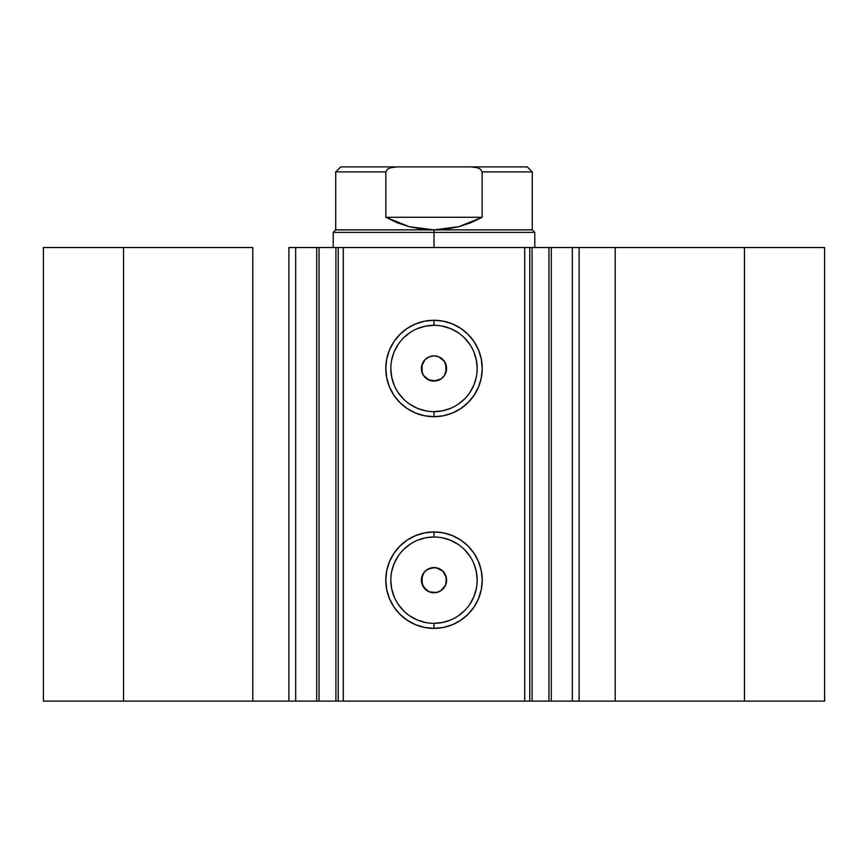 <?xml version="1.0" encoding="UTF-8"?>
<svg xmlns="http://www.w3.org/2000/svg" width="868" height="868" viewBox="0 0 868 868"><rect width="100%" height="100%" fill="white"/><g stroke="black" fill="none" stroke-linecap="round" stroke-linejoin="round"><path stroke-width="1.3" d="M295.999 701.116L316.722 701.116L316.722 247.521L338.075 247.521M295.999 247.521L319.055 247.521L319.055 701.116L335.916 701.116L335.916 247.521L319.055 247.521L319.055 701.116L295.662 701.116L295.662 247.521L316.722 247.521L316.722 701.116L338.075 701.116M529.925 247.521L824.6 247.521L744.473 247.521L744.473 701.116L824.6 701.116L824.6 247.521L824.6 701.116L615.206 701.116L744.473 701.116L744.473 247.521L579.097 247.521L579.097 701.116L615.206 701.116L615.206 247.521L615.206 701.116L572.337 701.116L579.097 701.116L579.097 247.521L572.337 247.521L572.337 701.116L572.337 247.521M434 325.305L434 320.27A48.217 48.217 0 0 1 482.217 368.477A48.217 48.217 0 0 1 434 416.694L424.593 415.761L415.555 413.027L407.211 408.568L399.909 402.568L393.909 395.265L389.461 386.933L386.716 377.884L385.783 368.477L386.716 359.07L389.461 350.032L393.909 341.699L399.909 334.386L407.211 328.397L415.555 323.938L424.593 321.193L434 320.27L443.407 321.193L452.445 323.938L460.789 328.397L468.091 334.386L474.091 341.699L478.539 350.032L481.284 359.07L482.217 368.477L481.284 377.884L478.539 386.933L474.091 395.265L468.091 402.568L460.789 408.568L452.445 413.027L443.407 415.761L434 416.694L434 411.649A43.172 43.172 0 0 0 477.172 368.477A43.172 43.172 0 0 0 434 325.305A43.172 43.172 0 0 0 390.828 368.477A43.172 43.172 0 0 0 434 411.649L434 416.694A48.217 48.217 0 0 1 385.783 368.477A48.217 48.217 0 0 1 434 320.27L434 325.305A43.172 43.172 0 0 1 477.172 368.477A43.172 43.172 0 0 1 434 411.649A43.172 43.172 0 0 1 390.828 368.477A43.172 43.172 0 0 1 434 325.305L425.58 326.14L417.475 328.592M434 536.988L434 531.943A48.217 48.217 0 0 1 482.217 580.16A48.217 48.217 0 0 1 434 628.378L424.593 627.445L415.555 624.7L407.211 620.251L399.909 614.251L393.909 606.949L389.461 598.605L386.716 589.567L385.783 580.16L386.716 570.753L389.461 561.705L393.909 553.372L399.909 546.07L407.211 540.07L415.555 535.621L424.593 532.876L434 531.943L443.407 532.876L452.445 535.621L460.789 540.07L468.091 546.07L474.091 553.372L478.539 561.705L481.284 570.753L482.217 580.16L481.284 589.567L478.539 598.605L474.091 606.949L468.091 614.251L460.789 620.251L452.445 624.7L443.407 627.445L434 628.378L434 623.332A43.172 43.172 0 0 0 477.172 580.16A43.172 43.172 0 0 0 434 536.988A43.172 43.172 0 0 0 390.828 580.16A43.172 43.172 0 0 0 434 623.332L434 628.378A48.217 48.217 0 0 1 385.783 580.16A48.217 48.217 0 0 1 434 531.943L434 536.988A43.172 43.172 0 0 1 477.172 580.16A43.172 43.172 0 0 1 434 623.332A43.172 43.172 0 0 1 390.828 580.16A43.172 43.172 0 0 1 434 536.988L425.58 537.813L417.475 540.276M423.584 573.064L422.043 576.178L422.249 584.707M422.456 585.206L423.703 587.43M426.644 590.392L429.855 592.052L434 592.757A12.597 12.597 0 0 1 421.403 580.16A12.597 12.597 0 0 1 434 567.563L431.591 567.791M431.429 567.824L426.633 569.94M429.259 380.151L434 381.085A12.597 12.597 0 0 1 421.403 368.477A12.597 12.597 0 0 1 434 355.88L429.269 356.802M429.606 356.672L426.644 358.245M426.622 378.687L429.107 380.097M423.551 361.435L421.978 364.723L422.26 373.045M422.477 373.576L423.844 375.931M338.238 701.116L335.916 701.116L335.916 247.521L338.238 247.521L338.238 701.116L338.238 247.521L343.283 247.521L343.283 701.116L338.238 701.116L529.762 701.116L524.717 701.116L524.717 247.521L529.762 247.521L529.762 701.116L529.762 247.521L548.945 247.521L548.945 701.116L572.001 701.116M529.925 701.116L548.945 701.116L532.084 701.116L532.084 247.521L532.084 701.116L529.762 701.116M295.662 701.116L288.903 701.116L288.903 247.521L288.903 701.116L252.794 701.116L252.794 247.521L123.527 247.521L123.527 701.116L123.527 247.521L252.794 247.521L252.794 701.116L43.4 701.116L43.4 247.521L123.527 247.521L43.4 247.521L43.4 701.116L295.662 701.116L295.662 247.521L288.903 247.521L295.662 247.521M338.238 247.521L524.717 247.521L343.283 247.521L343.283 701.116L524.717 701.116L524.717 247.521L529.762 247.521M551.278 247.521L551.278 701.116L548.945 701.116L548.945 247.521L572.001 247.521M441.899 589.969L441.356 590.392M446.141 583.524L446.087 576.591M437.461 568.041L438.188 568.28M426.438 590.24L422.152 584.446L421.403 580.28L422.076 576.102L424.083 572.381L427.219 569.538L431.114 567.9L436.463 567.802L442.908 571.252L446.358 577.697L445.642 584.978L440.998 590.641L436.463 592.519L429.183 591.802L423.519 587.159L421.403 580.16L423.519 573.162L427.002 569.679L434 567.563A12.597 12.597 0 0 1 446.597 580.16A12.597 12.597 0 0 1 434 592.757L438.731 591.835M442.864 359.526L445.327 362.965L446.521 367.023L446.293 371.254L444.676 375.16L441.866 378.318L438.166 380.368L434 381.085L427.414 379.229L424.235 376.441L422.152 372.763L421.403 368.596L422.076 364.419L424.083 360.697L426.438 358.397M434 411.649L442.42 410.824L450.525 408.361M457.989 404.379L464.532 399.009M469.892 392.466L473.885 385.001L476.348 376.907M477.172 368.477L476.348 360.057L473.885 351.963M469.892 344.498L464.532 337.956M457.989 332.585L450.525 328.592L442.42 326.14M410.011 332.585L403.468 337.956M398.108 344.498L394.115 351.963L391.652 360.057M390.828 368.477L391.652 376.907L394.115 385.001M398.108 392.466L403.468 399.009M410.011 404.379L417.475 408.361L425.58 410.824M441.356 358.245L438.145 356.585L434 355.88L438.817 356.835L444.481 361.479L446.597 368.477L444.481 375.475L440.998 378.958L436.463 380.835L429.183 380.119L423.519 375.475L421.642 370.94L421.642 366.025L425.092 359.569L429.183 356.835L434 355.88A12.597 12.597 0 0 1 446.597 368.477A12.597 12.597 0 0 1 434 381.085L441.367 378.708M434 623.332L442.42 622.508L450.525 620.045M457.989 616.052L464.532 610.692M469.892 604.15L473.885 596.685L476.348 588.58M477.172 580.16L476.348 571.741L473.885 563.636M469.892 556.171L464.532 549.628M457.989 544.269L450.525 540.276L442.42 537.813M410.011 544.269L403.468 549.628M398.108 556.171L394.115 563.636L391.652 571.741M390.828 580.16L391.652 588.58L394.115 596.685M398.108 604.15L403.468 610.692M410.011 616.052L417.475 620.045L425.58 622.508M444.416 375.573L445.957 372.47L445.751 363.931M445.544 363.432L444.297 361.207M441.367 569.94L438.893 568.551M438.752 568.486L434 567.563M445.523 575.072L444.156 572.696M446.022 583.914L444.449 587.202M438.394 591.965L441.562 590.24M434 232.396L434 229.879L335.721 229.879L434 229.879L434 232.396L333.204 232.396L434 232.396L434 247.521L434 232.396L534.796 232.396L434 232.396M534.796 247.521L534.796 232.396L532.279 229.879L434 229.879L532.279 229.879L532.279 171.918L482.141 171.918L482.141 217.282L458.879 226.678L434 229.879L409.121 226.678L385.859 217.282L385.859 171.918L335.721 171.918L385.859 171.918L385.859 217.282L482.141 217.282L482.141 171.918L480.427 169.151L477.389 167.73L470.781 166.884L397.219 166.884L390.6 167.73L387.573 169.151L385.859 171.918L387.573 169.151L390.6 167.73L397.219 166.884L340.755 166.884L470.781 166.884L477.389 167.73L480.427 169.151L482.141 171.918L532.279 171.918L527.245 166.884L470.781 166.884L527.245 166.884M434 229.879L446.543 229.076L458.879 226.678L470.814 222.729L482.141 217.282L385.859 217.282L397.186 222.729L409.121 226.678L421.457 229.076L434 229.879M333.204 247.521L333.204 232.396L335.721 229.879L335.721 171.918L340.755 166.884"/></g></svg>
